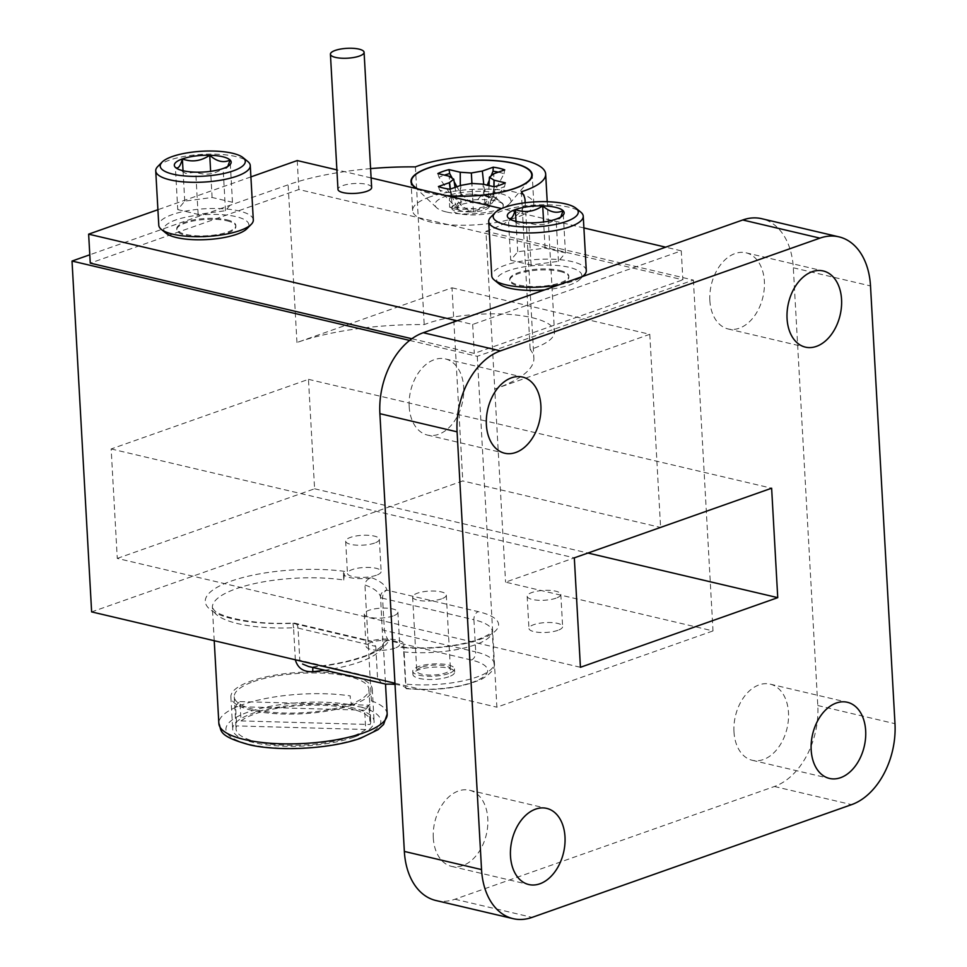 <?xml version="1.0" encoding="UTF-8"?>
<svg xmlns="http://www.w3.org/2000/svg" width="967" height="967" viewBox="0 0 967 967"><rect width="100%" height="100%" fill="white"/><g stroke="black" fill="none" stroke-linecap="round" stroke-linejoin="round"><path stroke-width="0.73" stroke-dasharray="4.83 3.63" d="M446.476 211.978A38.015 11.145 176.8 0 1 436.54 207.639A38.015 11.145 176.8 0 1 453.354 194.077A38.015 11.145 176.8 0 1 499.431 193.291A38.015 11.145 176.8 0 1 509.694 203.554A38.015 11.145 176.8 0 1 446.476 211.978M445.932 195.515A60.256 17.66 176.8 0 1 429.614 193.025A60.256 17.66 176.8 0 1 417.865 188.916M498.343 172.15A39.127 11.471 176.8 0 1 499.057 172.307A39.127 11.471 176.8 0 1 504.025 173.794L493.388 193.69L489.109 205.608A16.137 4.726 176.8 0 0 484.443 203.203A16.137 4.726 176.8 0 0 475.365 202.369L484.54 191.611L487.223 185.168M489.278 180.225L491.067 175.921M416.958 188.698A60.691 17.781 -3.2 0 0 446.839 195.721M429.795 196.966A60.691 17.781 -3.2 0 0 412.619 210.564A60.691 17.781 -3.2 0 0 450.864 224.864A60.691 17.781 -3.2 0 0 516.644 217.382A60.691 17.781 -3.2 0 0 533.82 203.783A60.691 17.781 -3.2 0 0 495.575 189.472A60.691 17.781 -3.2 0 0 429.795 196.966M226.907 219.835A29.59 8.667 176.8 0 1 235.839 225.456A29.59 8.667 176.8 0 1 218.01 234.485A29.59 8.667 176.8 0 1 185.688 234.389A29.59 8.667 176.8 0 1 176.756 228.756A29.59 8.667 176.8 0 1 194.585 219.739A29.59 8.667 176.8 0 1 226.907 219.835M226.967 220.802A29.59 8.667 176.8 0 1 235.888 226.435A29.59 8.667 176.8 0 1 218.059 235.452A29.59 8.667 176.8 0 1 185.737 235.356A29.59 8.667 176.8 0 1 176.804 229.735A29.59 8.667 176.8 0 1 194.645 220.706A29.59 8.667 176.8 0 1 226.967 220.802M166.022 233.192A42.608 12.486 176.8 0 1 183.573 217.696A42.608 12.486 176.8 0 1 235.972 216.632A42.608 12.486 176.8 0 1 246.996 228.671M253.306 219.944A47.347 13.876 -3.2 0 0 239.018 210.951A47.347 13.876 -3.2 0 0 187.308 210.794A47.347 13.876 -3.2 0 0 158.781 225.238M157.778 166.493A47.347 13.876 176.8 0 1 235.984 156.581A47.347 13.876 176.8 0 1 247.757 161.465M177.747 209.597L198.114 214.384L225.48 210.709L232.467 202.26L212.099 197.473L184.745 201.136L177.747 209.597L175.39 167.376L185.773 173.407L195.757 172.162C205.149 175.68 214.275 174.459 223.123 168.5L226.532 168.222L227.801 166.372M371.642 187.513A16.862 4.944 -3.2 0 0 361.029 183.537A16.862 4.944 -3.2 0 0 342.753 185.616A16.862 4.944 -3.2 0 0 337.979 189.399M498.996 283.827A42.608 12.486 176.8 0 1 516.547 268.33A42.608 12.486 176.8 0 1 568.959 267.267A42.608 12.486 176.8 0 1 579.982 279.294A42.608 12.486 176.8 0 1 544.723 289.858M559.192 284.757A47.347 13.876 -3.2 0 0 582.291 276.598M586.28 270.579A47.347 13.876 -3.2 0 0 571.993 261.586A47.347 13.876 -3.2 0 0 520.282 261.416A47.347 13.876 -3.2 0 0 491.756 275.861M490.752 217.128A47.347 13.876 176.8 0 1 568.959 207.216A47.347 13.876 176.8 0 1 580.732 212.087M510.721 260.22L531.088 265.006L558.455 261.344L565.453 252.883L545.074 248.096L517.72 251.771L510.721 260.22L508.364 217.998L518.747 224.042L528.731 222.797C538.123 226.302 547.249 225.081 556.098 219.122L559.506 218.856L560.775 217.007M559.881 270.47A29.59 8.667 176.8 0 1 568.814 276.091A29.59 8.667 176.8 0 1 550.985 285.108A29.59 8.667 176.8 0 1 518.663 285.011A29.59 8.667 176.8 0 1 509.73 279.39A29.59 8.667 176.8 0 1 527.559 270.361A29.59 8.667 176.8 0 1 559.881 270.47M559.941 271.437A29.59 8.667 176.8 0 1 568.862 277.058A29.59 8.667 176.8 0 1 551.033 286.087A29.59 8.667 176.8 0 1 518.711 285.99A29.59 8.667 176.8 0 1 509.778 280.357A29.59 8.667 176.8 0 1 527.619 271.34A29.59 8.667 176.8 0 1 559.941 271.437M387.187 714.069A84.298 24.707 -3.2 0 0 371.413 700.857C369.841 706.14 366.263 708.17 360.667 706.974A20.911 6.128 176.8 0 1 353.958 705.39C351.372 704.689 350.139 701.522 350.272 695.889A84.298 24.707 -3.2 0 0 242.717 704.592A84.298 24.707 -3.2 0 0 218.856 723.485M295.346 659.796L293.557 627.776A84.298 24.707 176.8 0 1 212.377 607.602A84.298 24.707 176.8 0 1 236.238 588.722A84.298 24.707 176.8 0 1 343.793 580.007L344.627 571.376A20.911 6.128 -3.2 0 0 343.43 573.588A20.911 6.128 -3.2 0 0 371.799 577.758C367.714 578.641 365.429 581.046 364.934 584.975A84.298 24.707 176.8 0 1 380.551 597.074L382.992 644.203A6.745 6.37 -155.3 0 0 382.98 644.203A6.745 6.37 -155.3 0 0 382.436 647.104L382.956 638.317L385.519 684.201M253.33 681.687A67.436 19.763 176.8 0 1 326.423 673.358A67.436 19.763 176.8 0 1 368.91 689.253A67.436 19.763 176.8 0 1 349.824 704.363A67.436 19.763 176.8 0 1 276.731 712.691A67.436 19.763 176.8 0 1 234.244 696.784A67.436 19.763 176.8 0 1 253.33 681.687M365.731 729.505A67.436 19.763 176.8 0 1 351.625 736.552A67.436 19.763 176.8 0 1 278.532 744.88A67.436 19.763 176.8 0 1 236.045 728.973A67.436 19.763 176.8 0 1 236.673 725.915L235.585 706.611A67.436 19.763 176.8 0 1 239.949 701.607L241.037 720.923A67.436 19.763 176.8 0 1 255.131 713.864A67.436 19.763 176.8 0 1 328.224 705.547A67.436 19.763 176.8 0 1 370.712 721.442A67.436 19.763 176.8 0 1 370.095 724.501L369.007 705.185A67.436 19.763 176.8 0 1 364.644 710.189L365.731 729.505L236.673 725.915M354.043 737.12A70.809 20.754 176.8 0 1 277.299 745.859A70.809 20.754 176.8 0 1 232.684 729.166A70.809 20.754 176.8 0 1 252.725 713.308A70.809 20.754 176.8 0 1 329.469 704.568A70.809 20.754 176.8 0 1 374.084 721.261A70.809 20.754 176.8 0 1 354.043 737.12M352.242 704.931A70.809 20.754 176.8 0 1 275.498 713.67A70.809 20.754 176.8 0 1 230.883 696.977A70.809 20.754 176.8 0 1 250.924 681.119A70.809 20.754 176.8 0 1 327.668 672.379A70.809 20.754 176.8 0 1 372.283 689.072A70.809 20.754 176.8 0 1 352.242 704.931M421.552 667.23A16.862 4.944 -3.2 0 0 416.777 671.001A16.862 4.944 -3.2 0 0 427.402 674.978A16.862 4.944 -3.2 0 0 445.666 672.899A16.862 4.944 -3.2 0 0 450.441 669.116A16.862 4.944 -3.2 0 0 439.816 665.151A16.862 4.944 -3.2 0 0 421.552 667.23M441.532 598.863A16.862 4.944 176.8 0 1 423.256 600.942A16.862 4.944 176.8 0 1 412.631 596.965A16.862 4.944 176.8 0 1 417.406 593.194A16.862 4.944 176.8 0 1 435.682 591.115A16.862 4.944 176.8 0 1 446.307 595.092A16.862 4.944 176.8 0 1 441.532 598.863M448.748 676.791A20.911 6.128 176.8 0 1 426.084 679.378A20.911 6.128 176.8 0 1 412.921 674.446A20.911 6.128 176.8 0 1 418.832 669.768A20.911 6.128 176.8 0 1 441.496 667.182A20.911 6.128 176.8 0 1 454.659 672.113A20.911 6.128 176.8 0 1 448.748 676.791M448.567 673.576A20.911 6.128 176.8 0 1 425.903 676.163A20.911 6.128 176.8 0 1 412.74 671.231A20.911 6.128 176.8 0 1 418.651 666.541A20.911 6.128 176.8 0 1 441.315 663.966A20.911 6.128 176.8 0 1 454.478 668.898A20.911 6.128 176.8 0 1 448.567 673.576M557.85 630.351A16.862 4.944 176.8 0 1 539.586 632.43A16.862 4.944 176.8 0 1 528.961 628.453A16.862 4.944 176.8 0 1 533.736 624.682A16.862 4.944 176.8 0 1 552 622.603A16.862 4.944 176.8 0 1 562.625 626.58A16.862 4.944 176.8 0 1 557.85 630.351M556.061 598.162A16.862 4.944 176.8 0 1 537.785 600.241A16.862 4.944 176.8 0 1 527.16 596.264A16.862 4.944 176.8 0 1 531.935 592.493A16.862 4.944 176.8 0 1 550.211 590.414A16.862 4.944 176.8 0 1 560.824 594.391A16.862 4.944 176.8 0 1 556.061 598.162M394.935 648.132A16.862 4.944 176.8 0 1 376.671 650.211A16.862 4.944 176.8 0 1 366.046 646.234A16.862 4.944 176.8 0 1 370.82 642.463A16.862 4.944 176.8 0 1 389.085 640.372A16.862 4.944 176.8 0 1 399.709 644.348A16.862 4.944 176.8 0 1 394.935 648.132M393.146 615.943A16.862 4.944 176.8 0 1 374.87 618.022A16.862 4.944 176.8 0 1 364.245 614.045A16.862 4.944 176.8 0 1 369.019 610.274A16.862 4.944 176.8 0 1 387.296 608.195A16.862 4.944 176.8 0 1 397.908 612.159A16.862 4.944 176.8 0 1 393.146 615.943M376.368 575.256A16.862 4.944 176.8 0 1 358.092 577.335A16.862 4.944 176.8 0 1 347.467 573.358A16.862 4.944 176.8 0 1 352.242 569.587A16.862 4.944 176.8 0 1 370.518 567.508A16.862 4.944 176.8 0 1 381.143 571.473A16.862 4.944 176.8 0 1 376.368 575.256M374.567 543.067A16.862 4.944 176.8 0 1 356.291 545.146A16.862 4.944 176.8 0 1 345.666 541.169A16.862 4.944 176.8 0 1 350.441 537.398A16.862 4.944 176.8 0 1 368.717 535.319A16.862 4.944 176.8 0 1 379.342 539.296A16.862 4.944 176.8 0 1 374.567 543.067M343.793 580.007L343.43 573.588M403.71 651.891L405.511 684.08A60.691 17.781 -3.2 0 0 476.852 677.045A60.691 17.781 -3.2 0 0 494.028 663.459A60.691 17.781 -3.2 0 0 475.716 651.915L473.915 619.738A60.691 17.781 176.8 0 1 492.227 631.27A60.691 17.781 176.8 0 1 475.051 644.856A60.691 17.781 176.8 0 1 403.71 651.891C403.626 648.132 402.707 646.645 400.954 647.443A20.911 6.128 -3.2 0 0 403.747 644.131A20.911 6.128 -3.2 0 0 391.514 639.272A20.911 6.128 -3.2 0 0 369.406 641.29L371.618 641.242L375.764 646.379L298.017 628.103L299.818 660.292L377.565 678.568L375.764 646.379M409.633 340.42L477.275 356.327L693.399 280.067L485.942 231.294L494.753 389.012A138.245 40.517 -3.2 0 0 533.881 358.044A138.245 40.517 -3.2 0 0 530.158 349.51A74.181 21.733 -3.2 0 0 554.49 331.778A74.181 21.733 -3.2 0 0 532.104 317.684A74.181 21.733 -3.2 0 0 424.223 324.61A138.245 40.517 -3.2 0 0 296.954 342.511L451.988 287.803L462.782 480.937L91.635 611.906M415.399 166.892L424.223 324.61M409.186 406.611A39.115 26.52 103.2 0 0 427.487 435.077A39.115 26.52 103.2 0 0 463.689 387.38A39.115 26.52 103.2 0 0 445.388 358.926A39.115 26.52 103.2 0 0 409.186 406.611M709.863 300.507A39.115 26.52 103.2 0 0 728.163 328.973A39.115 26.52 103.2 0 0 764.365 281.276A39.115 26.52 103.2 0 0 746.065 252.822A39.115 26.52 103.2 0 0 709.863 300.507M733.977 731.826A39.115 26.52 103.2 0 0 752.278 760.292A39.115 26.52 103.2 0 0 788.48 712.594A39.115 26.52 103.2 0 0 770.179 684.14A39.115 26.52 103.2 0 0 733.977 731.826M433.301 837.942A39.115 26.52 103.2 0 0 451.601 866.396A39.115 26.52 103.2 0 0 487.803 818.711A39.115 26.52 103.2 0 0 469.503 790.244A39.115 26.52 103.2 0 0 433.301 837.942M693.399 280.067L713.005 630.919L505.56 582.146L660.594 527.438L462.782 480.937M521.334 191.792L530.158 349.51M485.942 231.294A138.245 40.517 -3.2 0 0 524.948 202.792M477.275 356.327L496.893 707.179L713.005 630.919M370.591 168.609A138.245 40.517 -3.2 0 0 288.13 184.794L89.786 254.792M435.899 900.507A67.436 45.739 103.2 0 0 454.937 899.237L774.41 786.497A67.436 45.739 103.2 0 0 817.792 705.535L793.315 267.786A67.436 45.739 103.2 0 0 761.766 218.711M394.947 683.21L496.893 707.179M117.273 558.406L314.589 488.782L308.473 379.342L111.157 448.966L117.273 558.406L580.43 667.29M111.157 448.966L574.313 557.85M308.473 379.342L771.63 488.214M314.589 488.782L587.948 553.039M451.988 287.803L649.788 334.304L494.753 389.012L505.56 582.146M649.788 334.304L660.594 527.438M371.413 700.857L364.934 584.975M395.019 684.418A20.911 6.128 176.8 0 1 405.971 688.262L403.747 644.131M377.565 678.568L382.497 683.899M406.225 688.685C436.032 691.212 461.211 688.021 481.771 679.124C491.357 673.37 495.442 668.149 494.028 663.459L492.239 631.052C491.913 630.133 494.947 633.204 475.957 640.214C453.813 646.935 429.155 649.256 401.97 647.165L400.954 647.443A67.436 19.763 -3.2 0 0 486.099 636.902A67.436 19.763 -3.2 0 0 478.254 611.64L386.921 590.172A91.043 26.677 -3.2 0 0 371.799 577.758M471.376 660.014A6.745 4.569 -76.8 0 0 475.716 651.915L384.382 630.448C385.845 635.851 387.308 639.235 388.746 640.589L471.376 660.014A53.947 15.81 176.8 0 1 476.429 680.78A53.947 15.81 176.8 0 1 405.971 688.262L405.511 684.08M241.037 720.923L370.095 724.501M364.644 710.189L235.585 706.611M239.949 701.607L369.007 705.185M386.171 684.189L308.606 666.529L313.272 666.843A6.745 0.955 -95.7 0 0 312.933 667.544M313.586 667.121A6.745 0.955 -95.7 0 0 313.272 666.843C332.866 664.825 349.377 661.404 362.782 656.617C372.658 653.885 383.561 645.533 382.98 644.203A6.745 6.37 -155.3 0 1 388.746 640.589A91.043 26.677 -3.2 0 1 313.586 667.121M558.455 261.344L556.098 219.122M565.453 252.883L563.084 210.673M545.074 248.096L543.623 221.963M517.72 251.771L516.015 221.358M531.088 265.006L528.731 222.797M457.089 320.79L472.67 324.441L681.264 250.84L682.883 279.801L298.851 189.52L90.257 263.133M297.232 160.558L298.851 189.52M681.264 250.84L665.683 247.177M583.899 227.946L501.619 208.606M371.11 177.928L336.891 169.878M250.9 176.901L157.911 209.718M411.869 338.74L474.289 353.414L682.883 279.801M472.67 324.441L474.289 353.414M225.48 210.709L223.123 168.5M232.467 202.26L230.11 160.038M212.099 197.473L210.637 171.328M184.745 201.136L183.041 170.736M198.114 214.384L195.757 172.162M457.754 209.295A16.137 4.726 176.8 0 0 471.05 211.978L460.884 205.161L450.574 192.651A39.127 11.471 176.8 0 1 439.562 190.064L457.306 208.751A16.137 4.726 176.8 0 0 457.754 209.295L456.049 207.687M493.714 200.798L504.605 186.486A39.127 11.471 176.8 0 1 493.883 190.269L485.096 203.832L475.788 211.713A16.137 4.726 176.8 0 0 488.806 207.567L493.714 200.798L494.004 186.764M490.221 205.886L489.169 206.998A16.137 4.726 176.8 0 1 488.806 207.567M471.05 211.978L475.788 211.713M489.169 206.998L488.154 206.358L489.109 205.608M475.365 202.369L470.627 202.635A16.137 4.726 176.8 0 0 457.234 207.361L458.249 208.002L457.306 208.751M457.234 207.361L451.722 195.987L438.994 177.36A39.127 11.471 176.8 0 1 444.457 175.124M452.254 178.23L454.152 181.699M456.932 186.752L460.328 192.941L470.627 202.635M451.722 195.987L449.039 176.199M458.249 208.002L455.046 187.417M452.036 203.082L450.187 189.133M439.562 190.064L438.414 186.534M450.574 192.651L449.909 189.23M460.884 205.161L460.824 185.386M473.407 211.555L471.823 183.428M485.096 203.832L482.944 184.165M493.883 190.269L494.149 186.8M504.605 186.486L505.342 182.848M488.154 206.358L489.048 185.604M493.388 193.69L493.847 173.734M504.025 173.794L504.75 169.878M484.54 191.611L483.766 184.359M473.008 202.792L471.932 183.44M460.328 192.941L460.292 185.567M438.994 177.36L437.833 173.564M502.913 204.267C498.67 198.283 466.142 197.739 456.049 204.303C452.568 205.911 451.251 207.554 452.097 209.235C451.504 215.979 483.778 216.838 497.352 211.217A30.134 8.824 176.8 0 0 503.287 205.488A30.134 8.824 176.8 0 0 502.913 204.267C500.169 195.902 467.23 193.207 451.408 197.764L449.486 198.295A30.134 8.824 176.8 0 1 451.396 197.57A30.134 8.824 176.8 0 1 469.805 194.004L492.807 196.434L489.628 205.705L475.184 208.763L449.607 207.131L449.486 198.295M456.049 204.303L452.447 205.935L451.77 207.119L453.523 208.642L458.14 209.634L475.184 208.763M451.77 207.119L452.097 209.235C453.982 212.813 479.197 212.063 489.628 205.705M497.352 211.217L502.32 207.107L503.215 204.242L495.793 197.57L469.805 194.004M360.667 706.974A77.553 22.724 176.8 0 1 358.866 738.256A77.553 22.724 176.8 0 1 249.353 744.276A77.553 22.724 176.8 0 1 247.903 712.171A77.553 22.724 176.8 0 1 353.958 705.39M344.627 571.376A91.043 26.677 -3.2 0 0 231.053 581.143A91.043 26.677 -3.2 0 0 211.809 610.721A91.043 26.677 -3.2 0 0 292.953 623.328L369.406 641.29M382.436 647.104A84.298 24.707 176.8 0 1 359.373 662.141A84.298 24.707 176.8 0 1 324.453 670.252M296.954 342.511L288.13 184.794M774.41 786.497L851.601 804.641M817.792 705.535L894.983 723.691M454.937 899.237L532.128 917.381M793.315 267.786L870.505 285.93M382.352 629.263A6.745 1.97 176.8 0 0 384.382 630.448L382.581 598.259L473.915 619.738A6.745 4.569 103.2 0 1 478.254 611.64M292.953 623.328L293.557 627.776A6.745 1.97 -3.2 0 1 298.017 628.103A6.745 4.569 103.2 0 0 294.862 623.195A6.745 4.569 103.2 0 0 292.953 623.328M299.818 660.292A6.745 1.97 -3.2 0 0 295.975 659.941M380.551 597.074A6.745 6.443 -12.1 0 1 386.921 590.172A6.745 4.569 -76.8 0 0 382.581 598.259A6.745 1.97 176.8 0 1 380.551 597.074M436.54 207.639L415.87 188.045M412.619 210.564L410.999 181.591M235.839 225.456L235.888 226.435M579.982 279.294L582.799 276.417M568.814 276.091L568.862 277.058M368.91 689.253L370.712 721.442M230.883 696.977L232.684 729.166M412.631 596.965L416.777 671.001M412.74 671.231L412.921 674.446M527.16 596.264L528.961 628.453M364.245 614.045L366.046 646.234M345.666 541.169L347.467 573.358M214.227 640.722L212.377 607.602L214.13 610.153C220.21 617.393 255.965 625.153 293.037 623.026A6.745 6.745 0 0 1 294.862 623.195L371.618 641.242M427.487 435.077L504.677 453.221M728.163 328.973L805.354 347.117M752.278 760.292L829.468 778.435M451.601 866.396L528.792 884.539M525.202 202.756L533.881 358.044M547.213 201.704L554.49 331.778M469.503 790.244L546.693 808.388M770.179 684.14L847.37 702.284M746.065 252.822L823.255 270.965M445.388 358.926L522.579 377.07M379.342 539.296L381.143 571.473M397.908 612.159L399.709 644.348M560.824 594.391L562.625 626.58M454.478 668.898L454.659 672.113M446.307 595.092L450.441 669.116M372.283 689.072L374.084 721.261M234.244 696.784L236.045 728.973M509.73 279.39L509.778 280.357M559.506 218.856L562.927 215.375M509.609 219.05L508.811 218.397M226.532 168.222L229.953 164.741M176.635 168.427L175.837 167.775M176.756 228.756L176.804 229.735M533.82 203.783L532.201 174.809M509.694 203.554L527.994 181.844M495.793 197.57L492.795 196.434M503.287 205.488L503.215 204.242M453.523 208.642L449.607 207.131"/><path stroke-width="1.45" d="M417.865 188.916A60.256 17.66 176.8 0 1 413.864 186.148A60.256 17.66 176.8 0 1 440.529 164.644A60.256 17.66 176.8 0 1 513.562 163.387A60.256 17.66 176.8 0 1 529.831 179.657A60.256 17.66 176.8 0 1 445.932 195.515M491.067 175.921L493.013 171.195L493.255 167.182L482.352 171.026L471.352 172.984L460.232 172.247L449.026 169.612A40.167 11.773 -3.2 0 0 437.833 173.564L449.039 176.199L453.765 179.185L449.329 182.678L438.414 186.534A40.167 11.773 -3.2 0 0 449.909 189.23L460.824 185.386L471.823 183.428L482.944 184.165L494.149 186.8A40.167 11.773 -3.2 0 0 505.342 182.848L494.137 180.213L489.411 177.227L493.847 173.734L504.75 169.878A40.167 11.773 -3.2 0 0 499.576 168.331A40.167 11.773 -3.2 0 0 493.255 167.182M493.013 171.195A39.127 11.471 176.8 0 1 498.343 172.15M487.223 185.168L489.278 180.225M446.839 195.721A60.691 17.781 -3.2 0 0 515.024 188.408A60.691 17.781 -3.2 0 0 532.201 174.809A60.691 17.781 -3.2 0 0 493.956 160.51A60.691 17.781 -3.2 0 0 428.176 167.992A60.691 17.781 -3.2 0 0 410.999 181.591A60.691 17.781 -3.2 0 0 416.958 188.698M251.275 224.32L246.996 228.671A42.608 12.486 176.8 0 1 176.61 237.58A42.608 12.486 176.8 0 1 166.022 233.192L161.284 229.348A47.347 13.876 -3.2 0 0 173.057 234.232A47.347 13.876 -3.2 0 0 251.275 224.32A47.347 13.876 -3.2 0 0 253.306 219.944L250.272 165.587A47.347 13.876 176.8 0 1 221.745 180.019A47.347 13.876 176.8 0 1 170.023 179.862A47.347 13.876 176.8 0 1 155.735 170.869A47.347 13.876 176.8 0 1 157.778 166.493L162.045 162.154A42.608 12.486 -3.2 0 0 173.069 174.181A42.608 12.486 -3.2 0 0 225.468 173.117A42.608 12.486 -3.2 0 0 243.031 157.621A42.608 12.486 -3.2 0 0 232.431 153.233A42.608 12.486 -3.2 0 0 162.045 162.154M243.031 157.621L247.757 161.465A47.347 13.876 176.8 0 1 250.272 165.587M182.92 170.7A28.466 8.34 -3.2 0 0 195.757 172.162A28.466 8.34 -3.2 0 0 223.123 168.5A28.466 8.34 -3.2 0 0 229.953 164.741A28.466 8.34 -3.2 0 0 230.11 160.038C223.607 163.181 216.813 161.586 209.742 155.252C200.882 161.211 191.756 162.432 182.376 158.914C180.309 166.481 177.976 169.298 175.39 167.376A28.466 8.34 -3.2 0 0 175.837 167.775A28.466 8.34 -3.2 0 0 182.92 170.7M359.313 56.098A16.862 4.944 -3.2 0 0 364.088 52.327A16.862 4.944 -3.2 0 0 353.463 48.35A16.862 4.944 -3.2 0 0 335.198 50.429A16.862 4.944 -3.2 0 0 330.424 54.212A16.862 4.944 -3.2 0 0 341.049 58.177A16.862 4.944 -3.2 0 0 359.313 56.098M330.424 54.212L337.979 189.399A16.862 4.944 -3.2 0 0 348.603 193.376A16.862 4.944 -3.2 0 0 366.88 191.297A16.862 4.944 -3.2 0 0 371.642 187.513L364.088 52.327M544.723 289.858A42.608 12.486 176.8 0 1 509.585 288.214A42.608 12.486 176.8 0 1 498.996 283.827L494.258 279.983A47.347 13.876 -3.2 0 0 506.043 284.854A47.347 13.876 -3.2 0 0 559.192 284.757M582.291 276.598A47.347 13.876 -3.2 0 0 584.249 274.954A47.347 13.876 -3.2 0 0 586.28 270.579L583.246 216.209A47.347 13.876 176.8 0 1 554.72 230.654A47.347 13.876 176.8 0 1 502.997 230.497A47.347 13.876 176.8 0 1 488.71 221.491A47.347 13.876 176.8 0 1 490.752 217.128L495.019 212.776A42.608 12.486 -3.2 0 0 506.043 224.815A42.608 12.486 -3.2 0 0 558.442 223.752A42.608 12.486 -3.2 0 0 576.006 208.256A42.608 12.486 -3.2 0 0 565.405 203.856A42.608 12.486 -3.2 0 0 495.019 212.776M576.006 208.256L580.732 212.087A47.347 13.876 176.8 0 1 583.246 216.209M515.894 221.334A28.466 8.34 -3.2 0 0 528.731 222.797A28.466 8.34 -3.2 0 0 556.098 219.122A28.466 8.34 -3.2 0 0 562.927 215.375A28.466 8.34 -3.2 0 0 563.084 210.673A28.466 8.34 -3.2 0 0 542.717 205.874A28.466 8.34 -3.2 0 0 515.363 209.549A28.466 8.34 -3.2 0 0 508.364 217.998A28.466 8.34 -3.2 0 0 508.811 218.397A28.466 8.34 -3.2 0 0 515.894 221.334M295.975 659.941A6.745 1.97 -3.2 0 0 295.358 659.965C297.836 668.27 303.662 672.174 312.837 671.666A6.745 0.955 -95.7 0 1 312.933 667.544M486.377 424.767A39.115 26.52 103.2 0 0 504.677 453.221A39.115 26.52 103.2 0 0 540.879 405.536A39.115 26.52 103.2 0 0 522.579 377.07A39.115 26.52 103.2 0 0 486.377 424.767M787.065 318.663A39.115 26.52 103.2 0 0 805.354 347.117A39.115 26.52 103.2 0 0 841.556 299.432A39.115 26.52 103.2 0 0 823.255 270.965A39.115 26.52 103.2 0 0 787.065 318.663M811.18 749.981A39.115 26.52 103.2 0 0 829.468 778.435A39.115 26.52 103.2 0 0 865.67 730.75A39.115 26.52 103.2 0 0 847.37 702.284A39.115 26.52 103.2 0 0 811.18 749.981M510.491 856.085A39.115 26.52 103.2 0 0 528.792 884.539A39.115 26.52 103.2 0 0 564.994 836.854A39.115 26.52 103.2 0 0 546.693 808.388A39.115 26.52 103.2 0 0 510.491 856.085M524.948 202.792A138.245 40.517 -3.2 0 0 525.069 200.326A138.245 40.517 -3.2 0 0 521.334 191.792A74.181 21.733 -3.2 0 0 545.666 174.06A74.181 21.733 -3.2 0 0 523.28 159.966A74.181 21.733 -3.2 0 0 415.399 166.892A138.245 40.517 -3.2 0 0 370.591 168.609M89.786 254.792L72.017 261.054L91.635 611.906L394.947 683.21M72.017 261.054L409.633 340.42M838.957 236.855L761.766 218.711A67.436 45.739 103.2 0 0 742.729 219.98L423.268 332.721A67.436 45.739 103.2 0 0 379.886 413.683L404.351 851.431A67.436 45.739 103.2 0 0 435.899 900.507L513.09 918.65A67.436 45.739 103.2 0 0 532.128 917.381L851.601 804.641A67.436 45.739 103.2 0 0 894.983 723.691L870.505 285.93A67.436 45.739 103.2 0 0 838.957 236.855A67.436 45.739 103.2 0 0 819.931 238.136L500.459 350.864A67.436 45.739 103.2 0 0 457.077 431.826L481.542 869.587A67.436 45.739 103.2 0 0 513.09 918.65M574.313 557.85L580.43 667.29L777.746 597.654L771.63 488.214L574.313 557.85M587.948 553.039L777.746 597.654M302.598 664.039L308.594 666.529L386.171 684.189A20.911 6.128 176.8 0 1 395.019 684.418M488.71 221.491L491.756 275.861A47.347 13.876 -3.2 0 0 494.258 279.983M560.775 217.007L563.084 210.673C556.581 213.804 549.788 212.208 542.717 205.874C533.857 211.846 524.73 213.066 515.363 209.549C513.284 217.104 510.963 219.92 508.364 217.998M543.623 221.963L542.717 205.874M516.015 221.358L515.363 209.549M665.683 247.177L583.899 227.946M501.619 208.606L371.11 177.928M336.891 169.878L297.232 160.558L250.9 176.901M157.911 209.718L88.638 234.159L90.257 263.133L411.869 338.74M88.638 234.159L457.089 320.79M227.801 166.372L230.11 160.038A28.466 8.34 -3.2 0 0 209.742 155.252A28.466 8.34 -3.2 0 0 182.376 158.914A28.466 8.34 -3.2 0 0 175.39 167.376M210.637 171.328L209.742 155.252M183.041 170.736L182.376 158.914M155.735 170.869L158.781 225.238A47.347 13.876 -3.2 0 0 161.284 229.348M444.457 175.124A39.127 11.471 176.8 0 1 449.703 173.576L452.254 178.23M454.152 181.699L456.932 186.752M455.046 187.417L453.765 179.185M450.187 189.133L449.329 182.678M494.004 186.764L494.137 180.213M489.048 185.604L489.411 177.227M483.766 184.359L482.352 171.026M471.932 183.44L471.352 172.984M460.292 185.567L460.232 172.247M449.703 173.576L449.026 169.612M363.326 732.95A84.298 24.707 -3.2 0 0 387.187 714.069L383.633 724.404L377.988 729.686L360.751 738.172C332.177 748.615 281.095 751.794 250.393 745.049C215.774 735.694 222.132 730.012 218.856 723.485A84.298 24.707 -3.2 0 0 271.969 743.357A84.298 24.707 -3.2 0 0 363.326 732.95M324.453 670.252A84.298 24.707 176.8 0 1 312.837 671.666M404.351 851.431L481.542 869.587M379.886 413.683L457.077 431.826M423.268 332.721L500.459 350.864M742.729 219.98L819.931 238.136M415.87 188.045L413.864 186.148M582.799 276.417L584.249 274.954M218.856 723.485L214.227 640.722M525.069 200.326L525.202 202.756M545.666 174.06L547.213 201.704M387.187 714.069L385.519 684.201M527.994 181.844L529.831 179.657"/></g></svg>
